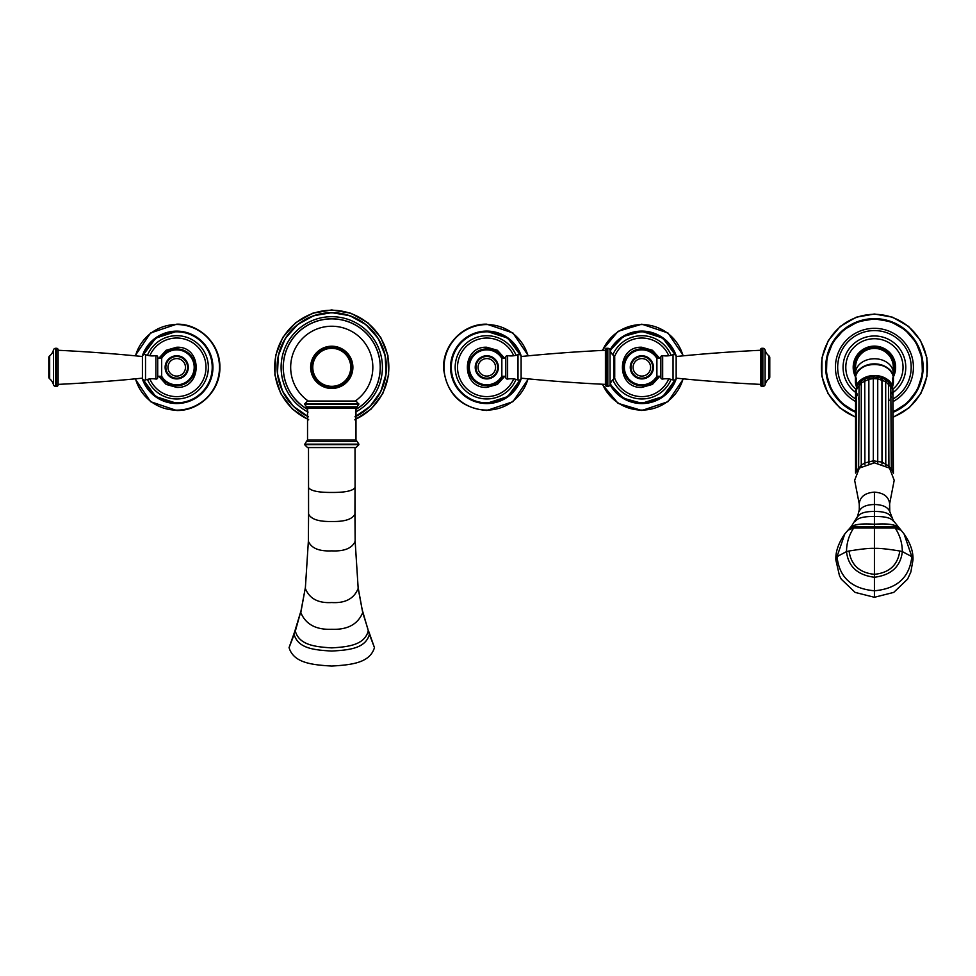 <?xml version="1.0" encoding="UTF-8"?>
<svg xmlns="http://www.w3.org/2000/svg" width="976" height="976" viewBox="0 0 976 976"><rect width="100%" height="100%" fill="white"/><g stroke="black" fill="none" stroke-linecap="round" stroke-linejoin="round"><path stroke-width="1.46" d="M142.411 356.508L142.411 356.521A1627.992 1627.992 0 0 0 58.109 350.274L58.109 384.385A1627.992 1627.992 0 0 0 142.411 378.151L142.411 356.521A2.33 2.33 0 0 1 145.522 354.666A19.764 19.764 0 0 0 155.904 355.618A1.549 1.549 0 0 1 157.722 357.143L157.722 377.529A1.549 1.549 180 0 1 155.904 379.054A19.764 19.764 0 0 0 145.522 379.993L145.522 354.666M142.411 378.163L142.411 378.151A2.33 2.33 0 0 0 145.522 379.993M49.666 378.822A11.041 11.041 0 0 1 53.448 384.654A2.33 2.33 180 0 0 55.705 386.386L56.547 386.386A1.549 1.549 0 0 0 58.109 384.837L58.109 349.835A1.549 1.549 0 0 0 56.547 348.286L55.705 348.286A2.33 2.33 0 0 0 53.448 350.018A11.041 11.041 0 0 1 49.666 355.85A2.33 2.33 0 0 0 48.8 357.667L48.8 377.004A2.33 2.33 0 0 0 49.666 378.822L49.666 355.85M161.674 376.272L161.674 358.387L157.722 358.387L157.722 376.272L161.674 376.272A17.483 17.483 0 0 0 194.2 367.33A17.483 17.483 0 0 0 161.674 358.424M149.816 355.74A29.28 29.28 0 0 1 205.997 367.33A29.28 29.28 0 0 1 149.816 378.92M176.717 378.188A10.858 10.858 0 0 1 165.859 367.33A10.858 10.858 0 0 1 176.717 356.484A10.858 10.858 0 0 1 187.563 367.33A10.858 10.858 0 0 1 176.717 378.188A10.858 10.858 0 0 1 165.859 367.33A10.858 10.858 0 0 1 176.717 356.484A10.858 10.858 0 0 1 187.563 367.33A10.858 10.858 0 0 1 176.717 378.188A10.858 10.858 0 0 1 165.859 367.33A10.858 10.858 0 0 1 176.717 356.484A10.858 10.858 0 0 1 187.563 367.33A10.858 10.858 0 0 1 176.717 378.188M521.111 378.151L521.111 378.163A1627.992 1627.992 0 0 0 605.413 384.385L605.413 350.274A1627.992 1627.992 0 0 0 521.111 356.521L521.111 378.151A2.33 2.33 0 0 1 518 379.993A19.764 19.764 0 0 0 507.618 379.054A1.549 1.549 180 0 1 505.8 377.529L505.8 357.143A1.549 1.549 -0 0 1 507.618 355.618A19.764 19.764 0 0 0 518 354.666L518 379.993M521.111 356.508L521.111 356.521A2.33 2.33 0 0 0 518 354.666M613.843 355.85A11.041 11.041 0 0 1 610.061 350.018A2.33 2.33 -0 0 0 607.816 348.286L606.962 348.286A1.549 1.549 0 0 0 605.413 349.835L605.413 384.837A1.549 1.549 0 0 0 606.962 386.386L607.816 386.386A2.33 2.33 180 0 0 610.061 384.654A11.041 11.041 0 0 1 613.843 378.822A2.33 2.33 0 0 0 614.721 377.004L614.721 357.667A2.33 2.33 0 0 0 613.843 355.85L613.843 378.822M505.8 376.272L505.8 358.387L501.847 358.387L501.847 376.272L505.8 376.272M513.693 378.92A29.28 29.28 0 0 1 457.524 367.33A29.28 29.28 0 0 1 513.693 355.74M486.804 356.484A10.858 10.858 0 0 1 497.662 367.33A10.858 10.858 0 0 1 486.804 378.188A10.858 10.858 0 0 1 475.959 367.33A10.858 10.858 0 0 1 486.804 356.484A10.858 10.858 0 0 1 497.662 367.33A10.858 10.858 0 0 1 486.804 378.188A10.858 10.858 0 0 1 475.959 367.33A10.858 10.858 0 0 1 486.804 356.484A10.858 10.858 0 0 1 497.662 367.33A10.858 10.858 0 0 1 486.804 378.188A10.858 10.858 0 0 1 475.959 367.33A10.858 10.858 0 0 1 486.804 356.484M308.501 447.569L308.575 514.035C311.1 519.269 318.835 521.757 331.755 521.489C344.687 521.757 352.421 519.269 354.947 514.035L355.142 541.253L358.18 588.394L355.142 541.058M355.02 447.569L355.142 541.253C352.153 548.268 344.357 551.464 331.755 550.867C319.164 551.464 311.368 548.268 308.367 541.253L305.342 588.394C309.404 598.642 318.213 603.351 331.755 602.546C345.309 603.351 354.117 598.642 358.18 588.394L362.718 612.611L358.119 587.43M304.622 444.666L358.887 444.666L355.984 447.569L307.538 447.569L304.622 444.666L306.391 441.506L357.131 441.506L358.887 444.165L304.622 444.165M357.131 441.506L355.984 440.005L307.538 440.005L307.538 408.322L304.622 404.162L358.887 404.162L355.984 401.051L308.282 401.051A41.09 41.09 0 0 1 331.755 326.24A41.09 41.09 0 0 1 355.227 401.051M307.696 409.383A48.446 48.446 0 0 1 331.755 318.884A48.446 48.446 0 0 1 355.825 409.383M355.813 409.493A48.544 48.544 0 0 0 331.755 318.786A48.544 48.544 0 0 0 307.708 409.493M355.484 412.079A50.642 50.642 0 0 0 331.755 316.688A50.642 50.642 0 0 0 308.038 412.079M331.755 346.212A21.13 21.13 0 0 0 310.636 367.33A21.13 21.13 0 0 0 331.755 388.46A21.13 21.13 0 0 0 352.885 367.33A21.13 21.13 0 0 0 331.755 346.212A21.13 21.13 0 0 0 310.636 367.33A21.13 21.13 0 0 0 331.755 388.46M331.755 348.334A18.995 18.995 0 0 1 350.75 367.33A18.995 18.995 0 0 1 331.755 386.325A18.995 18.995 0 0 1 312.771 367.33A18.995 18.995 0 0 1 331.755 348.334M368.904 631.862L374.455 647.625C369.855 663.119 351.104 664.876 331.755 666.059C312.418 664.876 293.666 663.119 289.067 647.625L294.154 634.51C298.205 648.674 314.65 650.016 331.755 651.065C348.871 650.016 365.317 648.674 369.367 634.51L362.486 610.708M676.148 378.163L676.161 378.151A1627.992 1627.992 0 0 0 760.463 384.385L760.463 350.274A1627.992 1627.992 0 0 0 676.161 356.521L676.161 378.151A2.33 2.33 0 0 1 673.037 379.993A19.764 19.764 0 0 0 662.667 379.054A1.549 1.549 180 0 1 660.85 377.529L660.85 357.143A1.549 1.549 -0 0 1 662.667 355.618A19.764 19.764 0 0 0 673.037 354.666L673.037 379.993M676.148 356.508L676.161 356.521A2.33 2.33 0 0 0 673.037 354.666M762.866 348.286L762.012 348.286A1.549 1.549 0 0 0 760.463 349.835L760.463 384.837A1.549 1.549 0 0 0 762.012 386.386L762.866 386.386A2.33 2.33 180 0 0 765.111 384.654A11.041 11.041 0 0 1 768.893 378.822L768.893 355.85L768.893 378.822A2.33 2.33 0 0 0 769.771 377.004L769.771 357.667A2.33 2.33 0 0 0 768.893 355.85A11.041 11.041 0 0 1 765.111 350.018A2.33 2.33 -0 0 0 762.866 348.286L762.866 386.386M656.897 358.424A17.483 17.483 0 0 0 624.372 367.33A17.483 17.483 0 0 0 656.897 376.248L656.897 358.387L660.85 358.387M656.897 376.272L660.85 376.272M668.743 378.92A29.28 29.28 0 0 1 614.538 377.895M614.538 356.765A29.28 29.28 0 0 1 668.743 355.74M641.854 356.484A10.858 10.858 0 0 1 652.7 367.33A10.858 10.858 0 0 1 641.854 378.188A10.858 10.858 0 0 1 630.996 367.33A10.858 10.858 0 0 1 641.854 356.484A10.858 10.858 0 0 1 652.7 367.33A10.858 10.858 0 0 1 641.854 378.188A10.858 10.858 0 0 1 630.996 367.33A10.858 10.858 0 0 1 641.854 356.484A10.858 10.858 0 0 1 652.7 367.33A10.858 10.858 0 0 1 641.854 378.188A10.858 10.858 0 0 1 630.996 367.33A10.858 10.858 0 0 1 641.854 356.484M912.975 560.029C913.402 551.879 910.425 543.168 904.044 533.921L911.828 556.637L902.336 551.599C900.592 566.544 891.283 575.096 874.423 577.255C857.562 575.096 848.254 566.544 846.497 551.599L837.018 556.637L835.871 560.029C835.444 551.879 838.421 543.168 844.801 533.921L837.018 556.637C839.262 577.402 851.731 588.772 874.423 590.773L874.423 597.288L893.723 592.408L907.558 579.183L910.852 572.009L912.975 560.029L911.828 556.637C909.583 577.402 897.115 588.772 874.423 590.773L874.423 526.711L894.162 526.528L899.347 528.577M874.423 597.288L855.122 592.408L841.288 579.183L839.47 575.694L835.871 560.029M844.801 533.921L851.438 526.308L857.562 516.438L859.38 509.387L859.209 503.787C860.112 496.711 865.175 492.819 874.423 492.136C883.67 492.819 888.733 496.711 889.636 503.787L889.783 511.644C887.867 507.069 882.743 504.69 874.423 504.519L874.423 492.136M904.044 533.921L893.284 520.55L889.77 511.534M849.498 528.577L854.683 526.528L874.423 526.711L874.423 504.519C866.102 504.69 860.978 507.069 859.063 511.644L859.075 511.534M847.985 530.163L853.695 528.004C849.01 535.068 846.607 542.924 846.497 551.599L849.059 551.001C861.881 548.915 870.336 548.048 874.423 548.427C878.51 548.048 886.964 548.915 899.787 551.001L902.336 551.599C902.239 542.924 899.835 535.068 895.151 528.004L853.695 528.004L854.683 526.528M889.636 503.787L894.199 480.29L889.514 468.102L874.423 462.819L859.331 468.102L854.647 480.29L859.209 503.787M891.21 469.541L889.026 466.504L888.929 467.602L888.55 381.567L885.683 380.128L885.781 465.552M891.21 387.326L885.927 381.762L885.378 379.396L881.938 378.31L881.987 463.966M881.938 378.31L877.729 377.261L877.741 463.039M877.729 377.261L873.313 377.041L873.313 462.844M873.313 377.041L869.604 377.09L868.847 379.261L868.945 463.417M868.969 377.675L865.383 378.432L864.748 380.738L864.895 464.686M889.051 466.211L882.109 462.124L873.288 460.831L864.748 462.966L861.259 465.174L861.393 466.528M885.927 381.762L877.802 378.834L873.288 378.615L868.847 379.261L861.259 382.946L861.259 465.174L858.648 468.736M891.942 392.242L892.332 394.145M890.844 395.524L891.21 397.513M892.637 387.631L892.637 377.968A18.995 14.555 180 0 1 893.418 382.08L893.418 378.834A18.995 14.555 0 0 0 874.423 364.292A18.995 14.555 0 0 0 855.427 378.834C854.366 359.802 894.48 359.802 893.418 378.834M855.427 378.834L855.427 382.08A18.995 14.555 180 0 1 856.208 377.968L856.208 385.935A18.995 14.555 0 0 1 874.423 375.504A18.995 14.555 0 0 1 892.637 385.935M858.941 384.032L857.209 385.252L856.562 387.875L856.647 471.14M864.956 379.127L861.735 380.53L858.88 383.263M891.027 384.812L888.709 382.592M892.869 472.262L892.906 389.351L892.247 386.691L890.844 385.569M885.683 380.128L885.378 379.396A18.215 13.957 0 0 1 886.672 380.213M857.318 393.914L856.94 395.853M858.941 397.061L858.599 399.074M888.709 398.501L889.026 400.55M892.637 386.191A18.995 14.555 180 0 0 893.418 382.08M855.427 382.08A18.995 14.555 180 0 0 856.208 386.191M893.113 376.236A18.898 14.481 180 0 0 874.423 363.865A18.898 14.481 180 0 0 855.72 376.236M893.321 377.346L893.321 367.33A18.898 18.898 0 0 0 874.423 348.432A18.898 18.898 0 0 0 855.525 367.33L855.525 377.346M894.65 360.913L895.639 367.33A21.228 21.228 0 0 1 893.321 376.992M855.525 376.992A21.228 21.228 0 0 1 853.195 367.33L853.988 361.62M895.639 367.33A21.228 21.228 0 0 0 874.423 346.114A21.228 21.228 0 0 0 853.195 367.33L854.354 374.247M854.39 360.315L855.135 358.473M893.931 358.961L894.443 360.315M855.562 398.867A36.746 36.746 0 0 1 874.423 330.583A36.746 36.746 0 0 1 893.418 398.794M894.443 374.357L894.162 375.113M893.918 375.711L893.626 376.37M895.626 368.281L895.529 369.55M895.297 371.124L895.102 372.076M855.22 376.382L854.39 374.357M53.448 384.654L53.448 350.018M55.705 386.386L55.705 348.286M56.547 386.386L56.547 348.286M155.904 379.054L155.904 355.618M165.127 367.33A11.59 11.59 0 0 0 176.717 378.92A11.59 11.59 0 0 0 188.295 367.33A11.59 11.59 0 0 0 176.717 355.752A11.59 11.59 0 0 0 165.127 367.33M160.589 358.387A18.446 18.446 0 0 1 195.151 367.33A18.446 18.446 0 0 1 160.589 376.272M147.461 379.383A31.635 31.635 0 0 0 208.352 367.33A31.635 31.635 0 0 0 147.461 355.276M143.46 354.886A35.502 35.502 0 0 1 212.219 367.33A35.502 35.502 0 0 1 143.46 379.774M142.142 356.496A36.234 36.234 0 0 1 212.939 367.33A36.234 36.234 0 0 1 142.142 378.176M135.518 378.822A42.761 42.761 0 0 0 219.478 367.33A42.761 42.761 0 0 0 135.518 355.837M188.039 367.33A11.322 11.322 0 0 0 176.717 356.008A11.322 11.322 0 0 0 165.383 367.33A11.322 11.322 0 0 0 176.717 378.664A11.322 11.322 0 0 0 188.039 367.33M176.717 376.089A8.747 8.747 0 0 1 167.957 367.33A8.747 8.747 0 0 1 176.717 358.582A8.747 8.747 0 0 1 185.464 367.33A8.747 8.747 0 0 1 176.717 376.089M610.061 350.018L610.061 384.654M607.816 348.286L607.816 386.386M606.962 348.286L606.962 386.386M507.618 355.618L507.618 379.054M498.394 367.33A11.59 11.59 0 0 0 486.804 355.752A11.59 11.59 0 0 0 475.227 367.33A11.59 11.59 0 0 0 486.804 378.92A11.59 11.59 0 0 0 498.394 367.33M502.933 376.272A18.446 18.446 0 0 1 468.37 367.33A18.446 18.446 0 0 1 502.933 358.387M516.048 355.276A31.635 31.635 0 0 0 455.17 367.33A31.635 31.635 0 0 0 516.048 379.383M520.062 379.774A35.502 35.502 0 0 1 451.302 367.33A35.502 35.502 0 0 1 520.062 354.886M521.379 378.176A36.234 36.234 0 0 1 450.57 367.33A36.234 36.234 0 0 1 521.379 356.496M527.992 355.837A42.761 42.761 0 0 0 444.043 367.33A42.761 42.761 0 0 0 527.992 378.822M475.483 367.33A11.322 11.322 0 0 0 486.804 378.664A11.322 11.322 0 0 0 498.138 367.33A11.322 11.322 0 0 0 486.804 356.008A11.322 11.322 0 0 0 475.483 367.33M486.804 358.582A8.747 8.747 0 0 1 495.564 367.33A8.747 8.747 0 0 1 486.804 376.089A8.747 8.747 0 0 1 478.057 367.33A8.747 8.747 0 0 1 486.804 358.582M294.618 631.862L301.035 610.708L305.403 587.43L300.803 612.611C305.72 624.347 316.041 629.91 331.755 629.288C347.48 629.91 357.802 624.347 362.718 612.611L367.781 628.642M308.379 541.058L308.575 514.035L308.367 541.155L305.403 587.43M308.575 514.035L308.501 487.536C310.6 490.879 318.359 492.526 331.755 492.453C345.162 492.526 352.922 490.879 355.02 487.536L354.947 514.035M307.538 408.322L355.984 408.322L357.131 406.833L306.391 406.833M358.887 403.966L304.622 403.966L307.538 401.051M355.057 416.581A54.473 54.473 0 0 0 331.755 312.857A54.473 54.473 0 0 0 308.465 416.581M355.044 416.789A54.668 54.668 0 0 0 331.755 312.662A54.668 54.668 0 0 0 308.477 416.789L293.398 406.321L282.637 391.4L277.44 373.771L278.38 355.41L285.346 338.391L297.558 324.642L313.638 315.724L331.755 312.637L349.884 315.724L365.963 324.642L378.176 338.391L385.142 355.41L386.081 373.771L380.872 391.4L370.124 406.321L355.044 416.825M354.886 419.546A57.108 57.108 0 0 0 331.755 310.234A57.108 57.108 0 0 0 308.636 419.546M331.755 346.98A20.35 20.35 0 0 0 311.405 367.33A20.35 20.35 0 0 0 331.755 387.679A20.35 20.35 0 0 0 352.104 367.33A20.35 20.35 0 0 0 331.755 346.98M301.035 610.708L295.325 631.143C299.266 645.087 315.163 646.856 331.755 647.881C348.359 646.856 364.255 645.087 368.196 631.143L374.455 647.625M295.74 628.642L289.067 647.625M765.111 350.018L765.111 384.654M762.012 348.286L762.012 386.386M662.667 355.618L662.667 379.054M653.432 367.33A11.59 11.59 0 0 0 641.854 355.752A11.59 11.59 0 0 0 630.264 367.33A11.59 11.59 0 0 0 641.854 378.92A11.59 11.59 0 0 0 653.432 367.33M657.983 376.272A18.446 18.446 0 0 1 623.408 367.33A18.446 18.446 0 0 1 657.983 358.387M612.782 379.798A31.635 31.635 0 0 0 671.098 379.383M671.098 355.276A31.635 31.635 0 0 0 612.782 354.874M675.099 379.774A35.502 35.502 0 0 1 610.354 383.714M610.354 350.945A35.502 35.502 0 0 1 675.099 354.886M610.049 349.969A36.234 36.234 0 0 1 676.429 356.496M676.429 378.176A36.234 36.234 0 0 1 610.049 384.703M683.041 355.837A42.761 42.761 0 0 0 602.582 350.421M602.582 384.251A42.761 42.761 0 0 0 683.041 378.822M630.52 367.33A11.322 11.322 0 0 0 641.854 378.664A11.322 11.322 0 0 0 653.176 367.33A11.322 11.322 0 0 0 641.854 356.008A11.322 11.322 0 0 0 630.52 367.33M641.854 358.582A8.747 8.747 0 0 1 650.602 367.33A8.747 8.747 0 0 1 641.854 376.089A8.747 8.747 0 0 1 633.095 367.33A8.747 8.747 0 0 1 641.854 358.582M891.491 517.243C889.465 513.278 883.768 511.351 874.423 511.473C865.065 511.351 859.38 513.278 857.355 517.243M855.244 521.416C857.648 517.878 864.041 516.267 874.423 516.572C884.805 516.267 891.198 517.878 893.589 521.416M897.822 526.991C894.492 524.307 886.696 523.392 874.423 524.234C862.15 523.392 854.354 524.307 851.023 526.991M900.86 530.163L895.151 528.004L894.162 526.528M849.059 551.001C851.048 565.019 859.514 572.802 874.423 574.327C889.331 572.802 897.786 565.019 899.787 551.001M892.906 471.579L891.356 469.602M858.599 467.98L856.94 471.201M856.403 471.53L855.562 473.092L855.562 390.876L856.22 388.204M893.418 473.384L892.906 391.169M858.075 384.398A18.215 13.957 0 0 1 858.77 383.409M860.576 381.47A18.215 13.957 0 0 1 861.735 380.53M863.955 379.127A18.215 13.957 0 0 1 865.383 378.432M867.993 377.492A18.215 13.957 0 0 1 869.604 377.09M872.434 376.675A18.215 13.957 0 0 1 874.118 376.59M877.009 376.736A18.215 13.957 0 0 1 878.656 376.98M881.413 377.663A18.215 13.957 0 0 1 882.926 378.212M888.672 381.848A18.215 13.957 0 0 1 889.636 382.873M891.308 385.313A18.215 13.957 0 0 1 891.649 386.02M892.906 389.351L891.43 387.411M861.698 380.616L861.259 382.946L856.94 388.973M856.562 389.192L855.562 390.876M893.321 373.222A18.898 14.481 180 0 0 874.423 358.753A18.898 14.481 180 0 0 855.525 373.222M893.321 374.064A20.057 20.057 0 0 0 874.423 347.273A20.057 20.057 0 0 0 855.525 374.064M892.906 389.168A28.609 28.609 0 0 0 874.423 338.721A28.609 28.609 0 0 0 855.842 389.095M893.418 392.279A31.354 31.354 0 0 0 874.423 335.976A31.354 31.354 0 0 0 855.562 392.376M893.418 401.392A39.003 39.003 0 0 0 874.423 328.326A39.003 39.003 0 0 0 855.562 401.465M855.562 411.518A48.044 48.044 0 0 1 874.423 319.286A48.044 48.044 0 0 1 893.418 411.469M855.562 412.226A48.69 48.69 0 0 1 874.423 318.64A48.69 48.69 0 0 1 893.418 412.165M893.418 416.825A53.009 53.009 0 0 0 874.423 314.321A53.009 53.009 0 0 0 855.562 416.874M158.734 358.387L166.14 350.262L176.717 347.249C202.618 346.004 202.618 388.655 176.717 387.411L166.14 384.41L158.734 376.272M142.655 355.764L155.757 338.099L176.717 331.364C198.567 333.499 210.548 345.48 212.683 367.33C210.548 389.18 198.567 401.173 176.717 403.308L155.757 396.573L142.655 378.895M135.127 355.801L150.585 332.975L176.717 324.178C199.775 323.581 220.466 344.272 219.868 367.33C220.466 390.4 199.775 411.091 176.717 410.493L150.585 401.685L135.127 378.859M501.847 358.424A17.483 17.483 0 0 0 469.322 367.33A17.483 17.483 0 0 0 501.847 376.248M504.787 376.272L497.382 384.41L486.804 387.411C460.904 388.655 460.904 346.004 486.804 347.249L497.382 350.262L504.787 358.387M520.867 378.895L507.752 396.573L486.804 403.308C464.954 401.173 452.962 389.18 450.839 367.33C452.962 345.48 464.954 333.499 486.804 331.364L507.752 338.099L520.867 355.764M528.394 378.859L512.937 401.685L486.804 410.493C461.538 408.212 447.167 394.499 443.69 369.367C441.921 345.614 462.99 323.52 486.804 324.178L512.937 332.975L528.394 355.801M355.984 440.005L355.984 408.322M307.538 440.005L306.391 441.506M358.887 404.162L357.131 406.833M354.874 419.863L371.1 409.115L382.812 393.56L388.631 374.979L387.923 355.52L380.738 337.428L367.928 322.775L350.945 313.247L331.755 309.941L312.576 313.247L295.594 322.775L282.784 337.428L275.598 355.52L274.878 374.979L280.71 393.56L292.422 409.115L308.648 419.863M659.837 376.272L652.432 384.41L641.854 387.411C615.941 388.655 615.941 346.004 641.854 347.249L652.432 350.262L659.837 358.387M610.159 350.335L623.383 336.464L641.854 331.364L662.802 338.099L675.917 355.764M675.917 378.895L662.802 396.573L641.854 403.308L623.383 398.196L610.159 384.337M683.444 378.859L667.974 401.685L641.854 410.493L618.052 403.332L602.143 384.227M602.143 350.433L618.052 331.328L641.854 324.178L667.974 332.975L683.444 355.801M859.307 505.129L859.234 510.57M889.539 505.129L889.6 510.57M891.308 469.944L890.807 383.91M861.259 382.921L861.259 465.271M859.075 382.677L858.636 468.761M893.418 392.413L892.637 389.485M885.866 380.847L885.598 379.81M855.562 411.994L841.641 403.051L831.552 389.961L826.44 374.235L826.904 357.704L832.906 342.295L843.74 329.803L858.136 321.677L874.423 318.859L890.698 321.665L905.081 329.778L915.915 342.259L921.917 357.643L922.418 374.15L917.342 389.863L907.29 402.966L893.418 411.933M855.562 417.203L839.702 407.797L828.002 393.56L821.841 376.175L821.975 357.741L828.368 340.453L840.275 326.387L856.269 317.2L874.423 314.016L892.564 317.2L908.534 326.362L920.441 340.417L926.858 357.68L927.017 376.089L920.893 393.462L909.229 407.724L893.418 417.155M854.366 360.388L854.134 361.12"/></g></svg>
